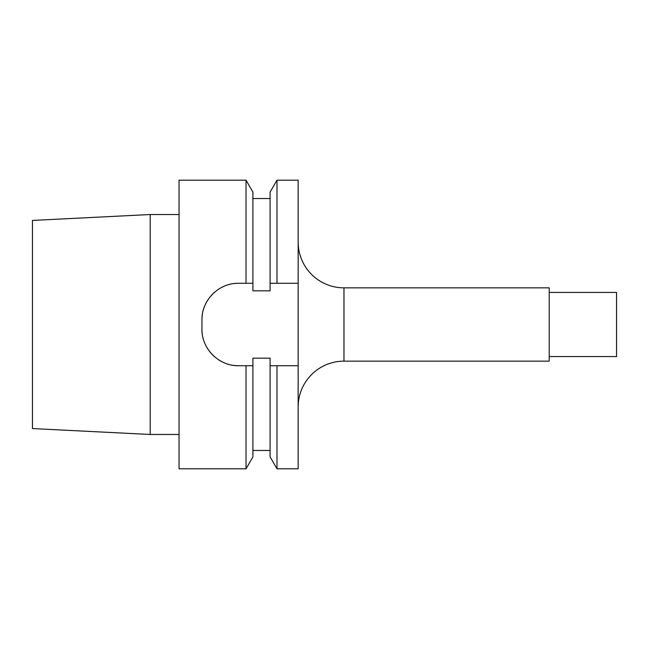 <?xml version="1.0" encoding="UTF-8"?>
<svg xmlns="http://www.w3.org/2000/svg" width="649" height="649" viewBox="0 0 649 649"><rect width="100%" height="100%" fill="white"/><g stroke="black" fill="none" stroke-linecap="round" stroke-linejoin="round"><path stroke-width="0.97" d="M298.159 365.728L298.159 468.805L276.985 468.805L276.985 365.728L298.159 365.728L298.159 180.195L276.985 180.195L276.985 283.272L298.159 283.272M298.159 406.964A45.811 45.811 180 0 1 343.97 361.152L549.208 361.152L549.208 287.848L343.97 287.848L343.97 361.152M298.159 242.036A45.811 45.811 -0 0 0 343.97 287.848M549.208 292.431L616.55 292.431L616.55 356.569L549.208 356.569M32.45 220.433L32.45 428.567L150.187 434.473L150.187 214.527L32.45 220.433M179.051 434.473L150.187 434.473M179.051 214.527L150.187 214.527M276.985 283.272L270.098 283.272L270.098 290.833L252.915 290.833L252.915 192.112L246.036 180.195L179.051 180.195L179.051 468.805L246.036 468.805L246.036 365.728L252.915 365.728L252.915 456.888L246.036 468.805M246.036 180.195L246.036 283.272L238.605 283.272A36.652 36.652 0 0 0 233.364 283.645M233.364 365.355A36.652 36.652 0 0 0 238.605 365.728L246.036 365.728M238.605 365.728C218.9 366.133 201.547 348.797 201.953 329.084A36.652 36.652 0 0 0 202.334 334.324M202.334 314.676A36.652 36.652 0 0 0 201.953 319.916L201.953 329.084M201.953 319.916C201.539 300.219 218.891 282.859 238.605 283.272M252.915 283.272L246.036 283.272M276.985 365.728L270.098 365.728L270.098 358.167L252.915 358.167L252.915 365.728M276.985 468.805L270.098 456.888L270.098 365.728M270.098 283.272L270.098 192.112L276.985 180.195M205.287 344.359A36.652 36.652 0 0 0 207.794 348.927M210.917 353.097A36.652 36.652 0 0 0 214.592 356.772M218.754 359.895A36.652 36.652 0 0 0 223.329 362.393M227.556 364.024A36.652 36.652 0 0 0 228.237 364.235M228.237 284.765A36.652 36.652 0 0 0 227.815 284.895M223.329 286.607A36.652 36.652 0 0 0 218.754 289.105M214.584 292.237A36.652 36.652 0 0 0 210.917 295.912M207.785 300.081A36.652 36.652 0 0 0 205.287 304.649M203.599 309.062A36.652 36.652 0 0 0 203.453 309.557M252.915 450.479L270.098 450.479M252.915 198.521L270.098 198.521"/></g></svg>
